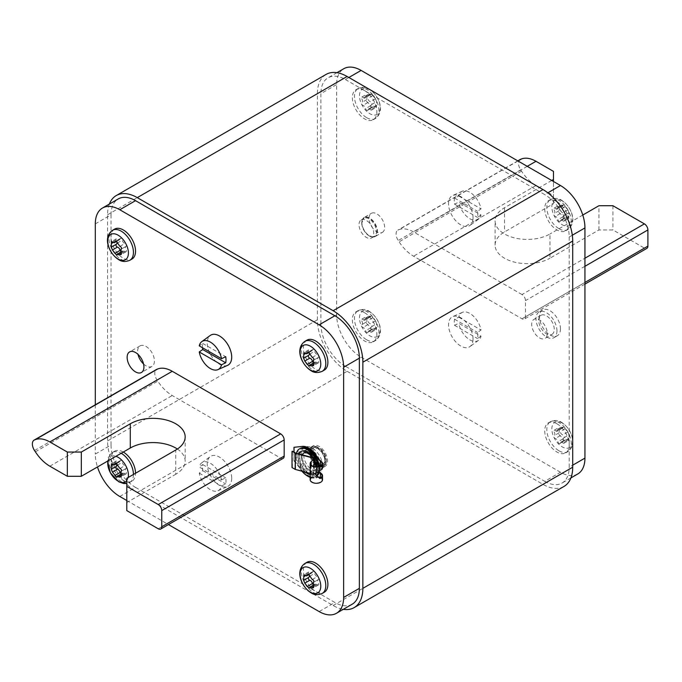 <?xml version="1.0" encoding="UTF-8"?>
<svg xmlns="http://www.w3.org/2000/svg" width="682" height="682" viewBox="0 0 682 682"><rect width="100%" height="100%" fill="white"/><g stroke="black" fill="none" stroke-linecap="round" stroke-linejoin="round"><path stroke-width="0.51" stroke-dasharray="3.41 2.56" d="M109.359 204.063A42.045 24.271 -120 0 0 107.551 214.796L107.551 440.956A42.045 24.271 -120 0 0 137.278 492.438L347.121 371.289A42.045 24.271 60 0 1 317.394 319.798L317.394 93.647A42.045 24.271 60 0 1 326.107 74.398M347.121 371.289L542.974 484.365A42.045 24.271 60 0 0 563.997 486.445M577.773 473.964A34.62 19.991 60 0 1 560.468 472.251L544.73 481.339L345.373 366.243L361.11 357.155A34.62 19.991 60 0 1 336.635 314.752L336.635 84.559A34.62 19.991 60 0 1 343.805 68.712M336.635 314.752L320.89 323.839A34.62 19.991 -120 0 0 345.373 366.243M320.89 323.839L320.89 93.647L336.635 84.559M348.869 77.492L345.373 79.513A34.62 19.991 -120 0 0 328.068 77.799A34.62 19.991 -120 0 0 320.89 93.647M345.373 79.513L544.73 194.609L547.825 192.818M572.309 235.222L569.206 237.012A34.62 19.991 -120 0 0 544.73 194.609M569.206 237.012L569.206 467.204L572.709 465.184M544.73 481.339A34.62 19.991 -120 0 0 562.036 483.052A34.62 19.991 -120 0 0 569.206 467.204M137.278 492.438L333.131 605.514A42.045 24.271 -120 0 0 343.327 609.324M95.309 223.884L111.047 214.796A34.62 19.991 60 0 1 118.225 198.948M111.047 214.796L111.047 444.988L95.309 454.076A34.62 19.991 -120 0 0 97.483 466.957M119.793 496.479L135.53 487.391A34.62 19.991 60 0 1 111.047 444.988M135.53 487.391L334.879 602.487L319.142 611.575M352.193 604.201A34.62 19.991 60 0 1 334.879 602.487M126.792 500.52L168.454 524.577M95.309 404.793L95.309 454.076M283.149 458.355A4.944 2.856 60 0 1 280.677 458.116L172.256 395.517A32.148 18.559 60 0 1 157.781 381.153L156.928 379.848A8.406 4.851 60 0 1 156.51 369.456M306.994 340.139A17.314 9.991 -120 0 0 304.343 354.009A17.314 9.991 -120 0 0 315.647 369.269A17.314 9.991 -120 0 0 324.3 370.121M306.994 562.258A17.314 9.991 -120 0 0 304.343 576.128A17.314 9.991 -120 0 0 315.647 591.379A17.314 9.991 -120 0 0 324.3 592.24M114.636 229.084A17.314 9.991 -120 0 0 111.984 242.954A17.314 9.991 -120 0 0 123.289 258.214A17.314 9.991 -120 0 0 131.95 259.066M123.289 452.055A17.314 9.991 -120 0 0 114.636 451.203A17.314 9.991 -120 0 0 111.984 465.073A17.314 9.991 -120 0 0 123.289 480.324A17.314 9.991 -120 0 0 131.95 481.185A17.314 9.991 -120 0 0 135.53 473.257M227.575 365.356A17.314 9.991 60 0 1 214.438 360.062A17.314 9.991 60 0 1 207.226 343.02A17.314 9.991 60 0 1 210.295 335.433M231.71 478.304A17.314 9.991 60 0 1 227.575 486.513A17.314 9.991 60 0 1 214.438 481.219A17.314 9.991 60 0 1 207.226 464.169A17.314 9.991 60 0 1 210.295 456.582A17.314 9.991 60 0 1 223.798 460.521A17.314 9.991 60 0 1 231.71 478.304M307.855 476.224A17.314 9.991 -120 0 1 302.177 471.057L293.959 460.827L294.317 447.102M294.309 460.623L302.527 470.853A17.314 9.991 -120 0 0 317.053 477.281A9.889 5.712 60 0 1 320.719 477.306L320.719 473.163M319.227 472.302L318.545 471.91A14.842 8.568 60 0 1 316.073 475.004A14.842 8.568 60 0 1 304.641 471.023A14.842 8.568 60 0 1 298.162 456.096A14.842 8.568 60 0 1 301.231 449.302A14.842 8.568 60 0 1 318.545 463.828A14.842 8.568 60 0 1 319.142 468.21A14.842 8.568 60 0 1 318.545 471.91L317.045 471.04A12.856 7.425 60 0 1 315.084 473.291A12.856 7.425 60 0 1 314.462 473.581A12.856 7.425 60 0 1 302.842 466.872A12.856 7.425 60 0 1 302.22 451.015A12.856 7.425 60 0 1 317.045 462.967L320.719 465.09L320.719 460.938M143.552 363.983A11.867 6.854 -120 0 0 146.025 365.833A11.867 6.854 -120 0 0 151.958 366.422A11.867 6.854 -120 0 0 153.782 356.916A11.867 6.854 -120 0 0 146.025 346.447A11.867 6.854 -120 0 0 140.091 345.868A11.867 6.854 -120 0 0 138.003 354.367M177.371 449.029A32.148 18.559 180 0 1 185.172 461.143A32.148 18.559 180 0 1 175.751 474.271L175.751 450.035M126.792 478.304L126.792 502.54L175.751 474.271M126.792 502.54L126.792 510.613M312.544 361.835A1.62 0.938 -120 0 0 314.359 363.191A1.62 0.938 -120 0 0 314.666 362.722A2.916 1.688 60 0 1 315.22 361.886A2.916 1.688 60 0 1 317.292 362.492A1.62 0.938 -120 0 0 318.443 362.824A1.62 0.938 -120 0 0 318.409 360.897A2.916 1.688 60 0 1 318.349 357.428A2.916 1.688 60 0 1 318.409 357.402A1.62 0.938 -120 0 0 318.443 357.385A1.62 0.938 -120 0 0 318.613 355.859A1.62 0.938 -120 0 0 317.292 354.521A2.916 1.688 60 0 1 314.666 351.256A1.62 0.938 -120 0 0 313.865 349.815A1.62 0.938 -120 0 0 312.74 349.499A1.62 0.938 -120 0 0 312.433 349.968A2.916 1.688 60 0 1 311.879 350.804A2.916 1.688 60 0 1 309.807 350.198A1.62 0.938 -120 0 0 308.656 349.866A1.62 0.938 -120 0 0 308.69 351.793A2.916 1.688 60 0 1 309.134 352.722M312.544 583.954A1.62 0.938 -120 0 0 314.359 585.301A1.62 0.938 -120 0 0 314.666 584.841A2.916 1.688 60 0 1 315.22 583.997A2.916 1.688 60 0 1 317.292 584.602A1.62 0.938 -120 0 0 318.443 584.943A1.62 0.938 -120 0 0 318.409 583.016A2.916 1.688 60 0 1 318.349 579.547A2.916 1.688 60 0 1 318.409 579.512A1.62 0.938 -120 0 0 318.443 579.495A1.62 0.938 -120 0 0 318.613 577.978A1.62 0.938 -120 0 0 317.292 576.631A2.916 1.688 60 0 1 314.666 573.374A1.62 0.938 -120 0 0 313.865 571.934A1.62 0.938 -120 0 0 312.74 571.618A1.62 0.938 -120 0 0 312.433 572.079A2.916 1.688 60 0 1 311.879 572.923A2.916 1.688 60 0 1 309.807 572.317A1.62 0.938 -120 0 0 308.656 571.976A1.62 0.938 -120 0 0 308.69 573.903A2.916 1.688 60 0 1 309.134 574.832M120.185 250.78A1.62 0.938 -120 0 0 122.001 252.135A1.62 0.938 -120 0 0 122.308 251.667A2.916 1.688 60 0 1 122.862 250.831A2.916 1.688 60 0 1 124.934 251.436A1.62 0.938 -120 0 0 126.085 251.769A1.62 0.938 -120 0 0 126.051 249.842A2.916 1.688 60 0 1 125.991 246.373A2.916 1.688 60 0 1 126.051 246.347A1.62 0.938 -120 0 0 126.085 246.33A1.62 0.938 -120 0 0 126.255 244.804A1.62 0.938 -120 0 0 124.934 243.465A2.916 1.688 60 0 1 122.308 240.2A1.62 0.938 -120 0 0 121.507 238.76A1.62 0.938 -120 0 0 120.382 238.444A1.62 0.938 -120 0 0 120.075 238.913A2.916 1.688 60 0 1 119.52 239.749A2.916 1.688 60 0 1 117.449 239.143A1.62 0.938 -120 0 0 116.298 238.811A1.62 0.938 -120 0 0 116.332 240.737A2.916 1.688 60 0 1 116.775 241.667M120.185 472.89A1.62 0.938 -120 0 0 122.001 474.246A1.62 0.938 -120 0 0 122.308 473.785A2.916 1.688 60 0 1 122.862 472.941A2.916 1.688 60 0 1 124.934 473.547A1.62 0.938 -120 0 0 126.085 473.888A1.62 0.938 -120 0 0 126.051 471.961A2.916 1.688 60 0 1 125.991 468.491A2.916 1.688 60 0 1 126.051 468.457A1.62 0.938 -120 0 0 126.085 468.44A1.62 0.938 -120 0 0 126.255 466.923A1.62 0.938 -120 0 0 124.934 465.576A2.916 1.688 60 0 1 122.308 462.319A1.62 0.938 -120 0 0 121.507 460.879A1.62 0.938 -120 0 0 120.382 460.563A1.62 0.938 -120 0 0 120.075 461.023A2.916 1.688 60 0 1 119.52 461.867A2.916 1.688 60 0 1 117.449 461.262A1.62 0.938 -120 0 0 116.298 460.921A1.62 0.938 -120 0 0 116.332 462.848A2.916 1.688 60 0 1 116.775 463.777M202.503 347.743A16.666 9.616 60 0 1 202.443 346.311A16.666 9.616 60 0 1 202.742 343.438L199.238 345.859M202.742 343.438L225.708 356.695M221.514 479.872L225.708 477.852A16.666 9.616 60 0 1 226.006 481.074A16.666 9.616 60 0 1 225.708 483.947L221.514 485.968A16.189 9.343 60 0 1 217.95 490.767A16.189 9.343 60 0 1 199.238 473.112L202.742 470.691A16.666 9.616 60 0 1 202.443 467.468A16.666 9.616 60 0 1 202.742 464.587L199.238 467.008L221.514 479.872A16.189 9.343 -120 0 0 213.159 465.277A16.189 9.343 -120 0 0 201.795 462.788A16.189 9.343 -120 0 0 199.238 467.008M202.742 470.691L225.708 483.947M202.742 464.587L225.708 477.852M199.238 473.112L221.514 485.968M320.719 465.09A6.181 3.572 180 0 1 322.535 467.613M310.165 474.663A13.103 7.57 -120 0 0 313.652 474.382L314.027 474.749L311.171 478.355A5.686 3.282 180 0 0 310.66 479.719A5.686 3.282 180 0 0 316.346 483.009A5.686 3.282 180 0 0 322.032 479.727A5.686 3.282 180 0 0 321.341 478.15L320.719 477.306L321.776 478.014A6.181 3.572 180 0 1 322.526 479.727M310.165 479.719A6.181 3.572 180 0 1 310.719 478.235L313.66 474.536M310.165 477.4A17.314 9.991 -120 0 0 316.329 477.656M293.959 460.827L293.968 452.132M316.337 476.275A16.078 9.284 60 0 1 303.95 471.97A16.078 9.284 60 0 1 296.934 455.789A16.078 9.284 60 0 1 300.268 448.432M301.981 471.236A16.078 9.284 -120 0 1 296.065 456.301A16.078 9.284 60 0 1 296.414 453.266M318.554 466.599A16.078 9.284 60 0 1 318.792 469.421A16.078 9.284 -120 0 1 318.699 471.066M319.466 466.326A16.078 9.284 60 0 1 319.67 468.918A16.078 9.284 -120 0 1 319.56 470.682M319.116 472.643L316.712 471.236A12.856 7.425 60 0 1 314.752 473.478A12.856 7.425 60 0 1 314.129 473.777A12.856 7.425 60 0 1 302.501 467.059A12.856 7.425 60 0 1 299.228 457.093A12.856 7.425 60 0 1 301.887 451.211A12.856 7.425 60 0 1 316.712 463.155L319.116 464.57M322.646 466.19A14.842 8.568 60 0 1 319.568 472.984A14.842 8.568 60 0 1 308.136 469.011A14.842 8.568 60 0 1 301.657 454.076A14.842 8.568 -120 0 1 304.735 447.281A14.842 8.568 -120 0 1 316.167 451.254A14.842 8.568 -120 0 1 322.646 466.19M318.085 470.409A11.867 6.854 60 0 0 320.54 464.979A11.867 6.854 -120 0 0 315.365 453.036A11.867 6.854 -120 0 0 306.218 449.856A11.867 6.854 -120 0 0 303.754 455.286A11.867 6.854 60 0 0 308.937 467.23A11.867 6.854 60 0 0 318.085 470.409L325.084 466.377A11.867 6.854 60 0 1 315.937 463.197A11.867 6.854 60 0 1 310.753 451.245A11.867 6.854 60 0 1 313.209 445.815A11.867 6.854 60 0 1 322.356 448.995A11.867 6.854 60 0 1 327.539 460.938A11.867 6.854 60 0 1 325.084 466.377M311.964 451.944A10.162 5.865 60 0 1 318.068 447.273A10.162 5.865 60 0 1 326.328 460.239A10.162 5.865 60 0 1 326.252 461.433A10.162 5.865 60 0 1 318.605 464.058A10.162 5.865 60 0 1 311.964 451.944M315.203 473.964L319.952 470.512M320.838 465.593A5.686 3.282 180 0 1 322.04 467.613A5.686 3.282 180 0 1 319.662 470.282M310.165 477.178A16.078 9.284 -120 0 0 315.468 476.778A16.078 9.284 -120 0 0 315.578 476.709L315.468 476.778M314.027 474.749L314.027 474.186A13.103 7.57 -120 0 0 316.695 468.21A13.103 7.57 60 0 0 316.627 466.855M313.652 474.536L313.66 458.534A13.103 7.57 60 0 0 313.609 458.449M313.2 458.108L313.652 474.382L313.532 473.47L313.2 474.254L312.569 473.768L313.737 472.362L314.027 474.186M314.104 460.145L314.104 466.59M312.569 457.622L313.746 459.659L312.416 457.579M313.106 452.609A8.542 4.936 60 0 1 318.238 448.671A8.542 4.936 60 0 1 325.186 459.583A8.542 4.936 60 0 1 325.118 460.589A8.542 4.936 60 0 1 318.69 462.788A8.542 4.936 60 0 1 313.106 452.609M313.2 474.254L310.165 473.436M312.569 473.768L295.536 469.182L292.015 467.562M292.365 467.358L292.365 451.203M560.468 472.251L361.11 357.155M382.355 232.409A11.006 6.351 60 0 0 384.631 227.37A11.006 6.351 -120 0 0 379.831 216.296A11.006 6.351 -120 0 0 371.349 213.347A11.006 6.351 -120 0 0 369.073 218.385A11.006 6.351 60 0 0 373.872 229.459A11.006 6.351 60 0 0 382.355 232.409L375.185 236.552A11.006 6.351 60 0 1 366.703 233.602A11.006 6.351 60 0 1 361.895 222.528A11.006 6.351 -120 0 1 364.179 217.49L361.75 223.116A10.383 5.993 -120 0 1 363.907 218.359L361.17 219.936A10.383 5.993 -120 0 0 359.013 224.693A10.383 5.993 -120 0 0 363.549 235.145A10.383 5.993 -120 0 0 371.554 237.933A10.383 5.993 -120 0 0 373.702 233.176A10.383 5.993 -120 0 0 369.167 222.724A10.383 5.993 -120 0 0 361.17 219.936M560.468 328.886A14.842 8.568 -120 0 0 553.989 313.95A14.842 8.568 -120 0 0 542.557 309.978A14.842 8.568 -120 0 0 539.479 316.772A14.842 8.568 -120 0 0 545.958 331.699A14.842 8.568 -120 0 0 557.39 335.68A14.842 8.568 -120 0 0 560.468 328.886M521.994 294.556L413.573 231.965A32.148 18.559 -120 0 0 399.098 229.612L398.245 229.936A8.406 4.851 -120 0 0 397.828 230.132A8.406 4.851 -120 0 0 398.245 240.524L399.098 241.829A32.148 18.559 -120 0 0 413.573 256.193L521.994 318.792A4.944 2.856 -120 0 0 524.467 319.031A4.944 2.856 -120 0 0 525.49 316.772L525.49 300.617A4.944 2.856 -120 0 0 521.994 294.556L584.943 258.214M556.964 201.676A17.314 9.991 60 0 1 568.277 216.927A17.314 9.991 60 0 1 565.625 230.797A17.314 9.991 60 0 1 556.964 229.945A17.314 9.991 60 0 1 545.66 214.685A17.314 9.991 60 0 1 548.311 200.815A17.314 9.991 60 0 1 556.964 201.676M556.964 423.786A17.314 9.991 60 0 1 568.277 439.046A17.314 9.991 60 0 1 565.625 452.916A17.314 9.991 60 0 1 556.964 452.055A17.314 9.991 60 0 1 545.66 436.804A17.314 9.991 60 0 1 548.311 422.934A17.314 9.991 60 0 1 556.964 423.786M364.614 90.621A17.314 9.991 60 0 1 375.918 105.872A17.314 9.991 60 0 1 373.267 119.742A17.314 9.991 60 0 1 364.614 118.89A17.314 9.991 60 0 1 353.302 103.63A17.314 9.991 60 0 1 355.953 89.76A17.314 9.991 60 0 1 364.614 90.621M364.614 312.731A17.314 9.991 60 0 1 375.918 327.991A17.314 9.991 60 0 1 373.267 341.861A17.314 9.991 60 0 1 364.614 341A17.314 9.991 60 0 1 353.302 325.749A17.314 9.991 60 0 1 355.953 311.879A17.314 9.991 60 0 1 364.614 312.731M473.027 217.831A17.314 9.991 -120 0 0 465.823 200.781A17.314 9.991 -120 0 0 452.686 195.487A17.314 9.991 -120 0 0 448.551 203.696A17.314 9.991 -120 0 0 456.454 221.48A17.314 9.991 -120 0 0 469.966 225.418A17.314 9.991 -120 0 0 473.027 217.831M473.027 338.98A17.314 9.991 -120 0 0 465.823 321.938A17.314 9.991 -120 0 0 452.686 316.644A17.314 9.991 -120 0 0 448.551 324.845A17.314 9.991 -120 0 0 456.454 342.637A17.314 9.991 -120 0 0 469.966 346.567A17.314 9.991 -120 0 0 473.027 338.98M361.75 223.116A10.383 5.993 60 0 0 369.098 235.836A10.383 5.993 60 0 0 374.29 236.347A10.383 5.993 60 0 0 376.438 231.59A10.383 5.993 -120 0 0 371.912 221.138A10.383 5.993 -120 0 0 363.907 218.359M556.964 330.906A14.842 8.568 -120 0 0 550.493 315.971A14.842 8.568 -120 0 0 539.053 311.998A14.842 8.568 -120 0 0 535.984 318.792A14.842 8.568 60 0 0 542.463 333.72A14.842 8.568 60 0 0 553.895 337.701A14.842 8.568 60 0 0 556.964 330.906M551.977 334.376A11.006 6.351 60 0 0 554.261 329.321A11.006 6.351 -120 0 0 549.445 318.255A11.006 6.351 -120 0 0 540.971 315.314A11.006 6.351 -120 0 0 538.695 320.378A11.006 6.351 60 0 0 543.503 331.435A11.006 6.351 60 0 0 551.977 334.376L544.986 338.417A11.006 6.351 -120 0 0 547.262 333.353A11.006 6.351 -120 0 0 542.446 322.296A11.006 6.351 -120 0 0 533.98 319.355A11.006 6.351 -120 0 0 531.696 324.41A11.006 6.351 -120 0 0 536.512 335.476A11.006 6.351 -120 0 0 544.986 338.417M551.721 180.474L504.51 207.729A32.148 18.559 0 0 0 495.089 220.857A32.148 18.559 0 0 0 514.936 238.009A32.148 18.559 0 0 0 549.973 233.986L549.973 258.214L598.932 229.945L612.922 229.945L644.405 248.12A4.944 2.856 -120 0 0 646.877 248.359M582.778 215.043L549.973 233.986M520.238 159.46A8.406 4.851 -120 0 0 520.656 169.852L521.508 171.156A32.148 18.559 -120 0 0 535.984 185.521L553.469 195.615L553.469 203.696L504.51 231.965A32.148 18.559 0 0 0 495.089 245.085A32.148 18.559 0 0 0 514.936 262.238A32.148 18.559 0 0 0 549.973 258.214M612.922 205.717L612.922 229.945M598.932 229.945L598.932 205.717M553.469 203.696L553.469 181.48M553.469 171.387L553.469 195.615M563.895 205.043L559.01 205.325L559.223 210.644C558.336 211.838 558.711 212.801 560.34 213.526L563.895 218.572L565.924 217.14L568.797 218.283L568.967 212.741L567.825 209.877L563.895 205.043L557.399 209.059A2.916 1.688 -120 0 0 557.944 208.215A1.62 0.938 60 0 1 558.26 207.754A1.62 0.938 60 0 1 559.385 208.07A1.62 0.938 60 0 1 560.186 209.51A2.916 1.688 -120 0 0 562.803 212.775A1.62 0.938 60 0 1 564.125 214.114A1.62 0.938 60 0 1 563.954 215.631A1.62 0.938 60 0 1 563.929 215.657A2.916 1.688 -120 0 0 563.869 215.683A2.916 1.688 -120 0 0 563.929 219.152A1.62 0.938 60 0 1 563.954 221.079A1.62 0.938 60 0 1 562.803 220.738A2.916 1.688 -120 0 0 560.74 220.133A2.916 1.688 -120 0 0 560.186 220.977A1.62 0.938 60 0 1 559.879 221.437A1.62 0.938 60 0 1 558.746 221.121A1.62 0.938 60 0 1 557.944 219.681A2.916 1.688 -120 0 0 555.327 216.424A1.62 0.938 60 0 1 554.006 215.077A1.62 0.938 60 0 1 554.176 213.56A1.62 0.938 60 0 1 554.21 213.543A2.916 1.688 -120 0 0 554.261 213.509A2.916 1.688 -120 0 0 554.21 210.039A1.62 0.938 60 0 1 554.176 208.112A1.62 0.938 60 0 1 555.327 208.453A2.916 1.688 -120 0 0 557.399 209.059M559.879 221.437L565.199 218.078L560.186 220.977M563.869 215.683L568.899 212.775L563.929 215.657M563.895 427.162L559.01 427.443L559.223 432.755C558.336 433.948 558.711 434.911 560.34 435.636L563.895 440.691L565.924 439.259L568.797 440.402L568.967 434.86L567.825 431.987L563.895 427.162L557.399 431.169A2.916 1.688 -120 0 0 557.944 430.333A1.62 0.938 60 0 1 558.26 429.865A1.62 0.938 60 0 1 559.385 430.18A1.62 0.938 60 0 1 560.186 431.621A2.916 1.688 -120 0 0 562.803 434.886A1.62 0.938 60 0 1 564.125 436.233A1.62 0.938 60 0 1 563.954 437.75A1.62 0.938 60 0 1 563.929 437.767A2.916 1.688 -120 0 0 563.869 437.801A2.916 1.688 -120 0 0 563.929 441.263A1.62 0.938 60 0 1 563.954 443.189A1.62 0.938 60 0 1 562.803 442.857A2.916 1.688 -120 0 0 560.74 442.251A2.916 1.688 -120 0 0 560.186 443.087A1.62 0.938 60 0 1 559.879 443.556A1.62 0.938 60 0 1 558.746 443.24A1.62 0.938 60 0 1 557.944 441.8A2.916 1.688 -120 0 0 555.327 438.535A1.62 0.938 60 0 1 554.006 437.196A1.62 0.938 60 0 1 554.176 435.67A1.62 0.938 60 0 1 554.21 435.653A2.916 1.688 -120 0 0 554.261 435.627A2.916 1.688 -120 0 0 554.21 432.158A1.62 0.938 60 0 1 554.176 430.231A1.62 0.938 60 0 1 555.327 430.564A2.916 1.688 -120 0 0 557.399 431.169M559.879 443.556L565.199 440.197L560.186 443.087M371.537 93.988L366.652 94.269L366.873 99.589C365.987 100.783 366.353 101.737 367.99 102.471L371.537 107.517L373.565 106.085L376.438 107.227L376.609 101.686L375.467 98.822L371.537 93.988L365.041 98.003A2.916 1.688 -120 0 0 365.595 97.159A1.62 0.938 60 0 1 365.902 96.699A1.62 0.938 60 0 1 367.027 97.014A1.62 0.938 60 0 1 367.828 98.455A2.916 1.688 -120 0 0 370.454 101.712A1.62 0.938 60 0 1 371.775 103.059A1.62 0.938 60 0 1 371.605 104.576A1.62 0.938 60 0 1 371.571 104.593A2.916 1.688 -120 0 0 371.511 104.627A2.916 1.688 -120 0 0 371.571 108.097A1.62 0.938 60 0 1 371.605 110.024A1.62 0.938 60 0 1 370.454 109.683A2.916 1.688 -120 0 0 368.382 109.077A2.916 1.688 -120 0 0 367.828 109.921A1.62 0.938 60 0 1 367.521 110.382A1.62 0.938 60 0 1 366.387 110.066A1.62 0.938 60 0 1 365.595 108.626A2.916 1.688 -120 0 0 362.969 105.369A1.62 0.938 60 0 1 361.648 104.022A1.62 0.938 60 0 1 361.818 102.505A1.62 0.938 60 0 1 361.852 102.488A2.916 1.688 -120 0 0 361.912 102.453A2.916 1.688 -120 0 0 361.852 98.984A1.62 0.938 60 0 1 361.818 97.057A1.62 0.938 60 0 1 362.969 97.398A2.916 1.688 -120 0 0 365.041 98.003M367.521 110.382L372.849 107.023L367.828 109.921M371.537 316.107L366.652 316.38L366.873 321.699C365.987 322.893 366.353 323.856 367.99 324.581L371.537 329.636L373.565 328.204L376.438 329.346L376.609 323.805L375.467 320.932L371.537 316.107L365.041 320.114A2.916 1.688 -120 0 0 365.595 319.278A1.62 0.938 60 0 1 365.902 318.809A1.62 0.938 60 0 1 367.027 319.125A1.62 0.938 60 0 1 367.828 320.566A2.916 1.688 -120 0 0 370.454 323.831A1.62 0.938 60 0 1 371.775 325.178A1.62 0.938 60 0 1 371.605 326.695A1.62 0.938 60 0 1 371.571 326.712A2.916 1.688 -120 0 0 371.511 326.746A2.916 1.688 -120 0 0 371.571 330.207A1.62 0.938 60 0 1 371.605 332.134A1.62 0.938 60 0 1 370.454 331.802A2.916 1.688 -120 0 0 368.382 331.196A2.916 1.688 -120 0 0 367.828 332.032A1.62 0.938 60 0 1 367.521 332.501A1.62 0.938 60 0 1 366.387 332.185A1.62 0.938 60 0 1 365.595 330.744A2.916 1.688 -120 0 0 362.969 327.479A1.62 0.938 60 0 1 361.648 326.141A1.62 0.938 60 0 1 361.818 324.615A1.62 0.938 60 0 1 361.852 324.598A2.916 1.688 -120 0 0 361.912 324.572A2.916 1.688 -120 0 0 361.852 321.103A1.62 0.938 60 0 1 361.818 319.176A1.62 0.938 60 0 1 362.969 319.508A2.916 1.688 -120 0 0 365.041 320.114M367.521 332.501L372.849 329.133L367.828 332.032M361.912 324.572L366.942 321.665L361.818 324.615M481.023 214.992L477.519 217.413A16.666 9.616 -120 0 0 477.818 214.532A16.666 9.616 -120 0 0 477.519 211.309L481.023 208.888A16.189 9.343 -120 0 0 462.302 191.233A16.189 9.343 -120 0 0 458.747 196.032L454.553 198.053A16.666 9.616 -120 0 0 454.255 200.926A16.666 9.616 -120 0 0 454.553 204.148L458.747 202.128L481.023 214.992A16.189 9.343 60 0 1 478.457 219.212A16.189 9.343 60 0 1 467.102 216.723A16.189 9.343 60 0 1 458.747 202.128M454.553 198.053L477.519 211.309M454.553 204.148L477.519 217.413M458.747 196.032L481.023 208.888M481.023 336.141L477.519 338.562A16.666 9.616 -120 0 0 477.818 335.689A16.666 9.616 -120 0 0 477.519 332.466L481.023 330.045A16.189 9.343 -120 0 0 462.302 312.382A16.189 9.343 -120 0 0 458.747 317.19L454.553 319.21A16.666 9.616 -120 0 0 454.255 322.083A16.666 9.616 -120 0 0 454.553 325.305L458.747 323.285L481.023 336.141A16.189 9.343 60 0 1 478.457 340.369A16.189 9.343 60 0 1 467.102 337.88A16.189 9.343 60 0 1 458.747 323.285M454.553 319.21L477.519 332.466M454.553 325.305L477.519 338.562M458.747 317.19L481.023 330.045M107.551 440.956L317.394 319.798M107.551 214.796L317.394 93.647M333.131 605.514L542.974 484.365M49.846 466.19L172.256 395.517M158.267 528.789L280.677 458.116M35.37 451.825L157.781 381.153M34.518 450.521L156.928 379.848M322.211 371.332A17.314 9.991 60 0 1 313.55 370.479A17.314 9.991 60 0 1 302.245 355.22A17.314 9.991 60 0 1 304.897 341.35M309.645 354.154L314.666 351.256M308.46 352.262L312.433 349.968M312.271 357.419L317.292 354.521M313.473 360.249L318.409 357.402M313.388 363.796L318.409 360.897M313.814 364.495L317.292 362.492M309.645 365.62L314.666 362.722M308.656 355.305L303.754 358.135M305.391 353.694L308.69 351.793M304.786 353.097L309.807 350.198M322.211 593.451A17.314 9.991 60 0 1 313.55 592.59A17.314 9.991 60 0 1 302.245 577.339A17.314 9.991 60 0 1 304.897 563.468M309.645 576.273L314.666 573.374M308.46 574.372L312.433 572.079M312.271 579.529L317.292 576.631M313.473 582.368L318.409 579.512M313.388 585.915L318.409 583.016M313.814 586.605L317.292 584.602M309.645 587.739L314.666 584.841M308.656 577.424L303.754 580.254M305.391 575.813L308.69 573.903M304.786 575.216L309.807 572.317M129.853 260.277A17.314 9.991 60 0 1 121.2 259.424A17.314 9.991 60 0 1 109.887 244.165A17.314 9.991 60 0 1 112.539 230.294M117.295 243.099L122.308 240.2M116.102 241.198L120.075 238.913M119.913 246.364L124.934 243.465M121.115 249.194L126.051 246.347M121.029 252.741L126.051 249.842M121.464 253.44L124.934 251.436M117.295 254.565L122.308 251.667M116.298 244.25L111.396 247.08M113.033 242.639L116.332 240.737M112.436 242.042L117.449 239.143M133.433 474.467A17.314 9.991 60 0 1 129.853 482.396A17.314 9.991 60 0 1 121.2 481.535A17.314 9.991 60 0 1 109.887 466.283A17.314 9.991 60 0 1 112.539 452.413A17.314 9.991 60 0 1 121.191 453.266M107.969 460.904A14.612 8.44 60 0 1 115.949 456.292M128.19 477.494A14.612 8.44 60 0 1 126.792 480.648M117.295 465.209L122.308 462.319M116.102 463.317L120.075 461.023M119.913 468.474L124.934 465.576M121.115 471.313L126.051 468.457M121.029 474.86L126.051 471.961M121.464 475.55L124.934 473.547M117.295 476.684L122.308 473.785M116.298 466.369L111.396 469.199M113.033 464.749L116.332 462.848M112.436 464.161L117.449 461.262M311.18 464.936L311.171 478.355L310.719 478.235L310.728 462.089M321.341 478.15L321.776 478.014M316.891 463.274A13.103 7.57 60 0 1 317.573 467.707A13.103 7.57 -120 0 1 316.883 471.347M301.137 457A11.62 6.709 60 0 1 303.541 451.68A11.62 6.709 60 0 1 312.501 454.8A11.62 6.709 60 0 1 317.573 466.497A11.62 6.709 -120 0 1 315.161 471.816L323.345 467.093A11.62 6.709 -120 0 0 325.749 461.774A11.62 6.709 60 0 0 320.676 450.077A11.62 6.709 60 0 0 311.717 446.957L317.011 446.846A11.279 6.513 60 0 1 326.175 461.245A11.279 6.513 -120 0 1 326.09 462.567L323.345 467.093A11.62 6.709 -120 0 1 314.385 463.982A11.62 6.709 -120 0 1 309.313 452.285A11.62 6.709 60 0 1 311.717 446.957L303.541 451.68C306.278 448.279 317.786 458.602 317.139 467.102C316.55 470.537 315.894 472.106 315.161 471.816A11.62 6.709 -120 0 1 306.209 468.704A11.62 6.709 -120 0 1 301.137 457M326.252 461.433L326.09 462.567A11.279 6.513 -120 0 1 317.607 465.474A11.279 6.513 -120 0 1 310.233 452.038A11.279 6.513 60 0 1 317.011 446.846L318.068 447.273M305.442 472.166A13.103 7.57 -120 0 1 298.162 457.511A13.103 7.57 60 0 1 298.827 453.914M302.441 454.885A10.383 5.993 60 0 0 302.007 457.511A10.383 5.993 -120 0 0 306.542 467.963A10.383 5.993 -120 0 0 314.547 470.742A10.383 5.993 -120 0 0 316.695 465.985A10.383 5.993 60 0 0 312.16 455.533A10.383 5.993 60 0 0 304.155 452.754L312.339 448.031A10.383 5.993 60 0 1 320.344 450.811A10.383 5.993 60 0 1 324.871 461.271A10.383 5.993 -120 0 1 322.722 466.019A10.383 5.993 -120 0 1 315.476 463.982M310.481 455.329A10.383 5.993 -120 0 1 310.182 452.788A10.383 5.993 60 0 1 312.339 448.031L316.55 447.989A10.332 5.968 60 0 1 324.947 461.177A10.332 5.968 -120 0 1 324.862 462.396L322.722 466.019L314.547 470.742C314.948 471.177 315.399 469.966 315.902 467.102L315.894 466.846M311.026 457.204A10.383 5.993 -120 0 0 314.172 462.635M318.238 448.671L316.55 447.989A10.332 5.968 60 0 0 310.336 452.746A10.332 5.968 -120 0 0 310.694 455.542M311.214 457.255A10.332 5.968 -120 0 0 314.172 462.379M315.399 463.692A10.332 5.968 -120 0 0 324.862 462.396L325.118 460.589M295.536 469.182L295.545 453.027M295.118 469.352L295.477 453.001M369.098 235.836L369.431 236.032A10.861 6.266 60 0 1 361.75 222.724A10.861 6.266 -120 0 1 369.431 218.291A10.861 6.266 -120 0 1 377.112 231.59A10.861 6.266 60 0 1 369.431 236.032L375.185 236.552A11.006 6.351 60 0 0 377.461 231.513A11.006 6.351 -120 0 0 372.662 220.439A11.006 6.351 -120 0 0 364.179 217.49L371.349 213.347M527.246 166.34L413.573 231.965M517.97 160.986L399.098 229.612M517.826 160.901L398.245 229.936M520.656 169.852L398.245 240.524M521.508 171.156L399.098 241.829M535.984 185.521L413.573 256.193M644.405 248.12L521.994 318.792M584.943 282.442L525.49 316.772M584.943 266.287L525.49 300.617M504.51 207.729L504.51 231.965M559.061 228.734A17.314 9.991 -120 0 0 567.722 229.587A17.314 9.991 -120 0 0 570.374 215.717A17.314 9.991 -120 0 0 559.061 200.465A17.314 9.991 -120 0 0 550.408 199.604A17.314 9.991 -120 0 0 547.757 213.475A17.314 9.991 -120 0 0 559.061 228.734M562.181 200.866A14.612 8.44 -120 0 0 551.849 206.834A14.612 8.44 -120 0 0 562.181 224.728A14.612 8.44 -120 0 0 572.513 218.769A14.612 8.44 -120 0 0 562.181 200.866M562.965 216.791L557.944 219.681M567.825 217.839L562.803 220.738M568.941 216.254L563.929 219.152M567.825 209.877L562.803 212.775M565.199 206.612L560.186 209.51M562.965 205.316L557.944 208.215M560.34 205.555L555.327 208.453M559.223 207.14L554.21 210.039M559.223 210.644L554.21 213.543M560.34 213.526L555.327 216.424M559.061 450.845A17.314 9.991 -120 0 0 567.722 451.706A17.314 9.991 -120 0 0 570.374 437.835A17.314 9.991 -120 0 0 559.061 422.576A17.314 9.991 -120 0 0 550.408 421.723A17.314 9.991 -120 0 0 547.757 435.593A17.314 9.991 -120 0 0 559.061 450.845M562.181 422.985A14.612 8.44 -120 0 0 551.849 428.952A14.612 8.44 -120 0 0 562.181 446.846A14.612 8.44 -120 0 0 572.513 440.879A14.612 8.44 -120 0 0 562.181 422.985M562.965 438.901L557.944 441.8M567.825 439.958L562.803 442.857M568.941 438.373L563.929 441.263M567.825 431.987L562.803 434.886M565.199 428.722L560.186 431.621M562.965 427.435L557.944 430.333M560.34 427.674L555.327 430.564M559.223 429.259L554.21 432.158M559.223 432.755L554.21 435.653M560.34 435.636L555.327 438.535M366.703 117.679A17.314 9.991 -120 0 0 375.364 118.532A17.314 9.991 -120 0 0 378.016 104.661A17.314 9.991 -120 0 0 366.703 89.41A17.314 9.991 -120 0 0 358.05 88.549A17.314 9.991 -120 0 0 355.399 102.419A17.314 9.991 -120 0 0 366.703 117.679M369.823 89.811A14.612 8.44 -120 0 0 359.491 95.778A14.612 8.44 -120 0 0 369.823 113.672A14.612 8.44 -120 0 0 380.155 107.713A14.612 8.44 -120 0 0 369.823 89.811M370.607 105.727L365.595 108.626M375.467 106.784L370.454 109.683M376.583 105.199L371.571 108.097M375.467 98.822L370.454 101.712M372.849 95.557L367.828 98.455M370.607 94.261L365.595 97.159M367.99 94.5L362.969 97.398M366.873 96.085L361.852 98.984M366.873 99.589L361.852 102.488M367.99 102.471L362.969 105.369M366.703 339.789A17.314 9.991 -120 0 0 375.364 340.65A17.314 9.991 -120 0 0 378.016 326.78A17.314 9.991 -120 0 0 366.703 311.521A17.314 9.991 -120 0 0 358.05 310.668A17.314 9.991 -120 0 0 355.399 324.538A17.314 9.991 -120 0 0 366.703 339.789M369.823 311.93A14.612 8.44 -120 0 0 359.491 317.897A14.612 8.44 -120 0 0 369.823 335.791A14.612 8.44 -120 0 0 380.155 329.824A14.612 8.44 -120 0 0 369.823 311.93M370.607 327.846L365.595 330.744M375.467 328.903L370.454 331.802M376.583 327.309L371.571 330.207M375.467 320.932L370.454 323.831M372.849 317.667L367.828 320.566M370.607 316.38L365.595 319.278M367.99 316.61L362.969 319.508M366.873 318.204L361.852 321.103M366.873 321.699L361.852 324.598M367.99 324.581L362.969 327.479M151.958 366.422L141.464 372.483M140.091 345.868L129.597 351.921M185.172 436.915L185.172 461.143M312.74 349.499L307.838 352.33M318.443 357.385L313.43 360.275M318.349 357.428L313.498 360.232M318.443 362.824L313.601 365.62M315.22 361.886L312.961 363.191M314.359 363.191L309.458 366.021M308.656 349.866L303.822 352.654M311.879 350.804L308.92 352.509M312.74 571.618L307.838 574.44M318.443 579.495L313.43 582.394M318.349 579.547L313.498 582.351M318.443 584.943L313.601 587.731M315.22 583.997L312.961 585.309M314.359 585.301L309.458 588.131M308.656 571.976L303.822 574.773M311.879 572.923L308.92 574.628M120.382 238.444L115.48 241.275M126.085 246.33L121.072 249.22M125.991 246.373L121.14 249.177M126.085 251.769L121.251 254.557M122.862 250.831L120.603 252.135M122.001 252.135L117.099 254.966M116.298 238.811L111.464 241.599M119.52 239.749L116.562 241.454M131.95 481.185L126.792 483.495M114.636 451.203L112.539 452.413L108.421 457.29L107.551 461.143M120.382 460.563L115.48 463.385M126.085 468.44L121.072 471.339M125.991 468.491L121.14 471.296M126.085 473.888L121.251 476.675M122.862 472.941L120.603 474.254M122.001 474.246L117.099 477.076M116.298 460.921L111.464 463.717M119.52 461.867L116.562 463.572M217.95 490.767L227.575 486.513M201.795 462.788L210.295 456.582M316.073 475.004L319.568 472.984M301.231 449.302L304.735 447.281M306.218 449.856L313.209 445.815M322.032 479.727L322.032 475.686M322.04 467.613L322.04 463.572M310.66 479.719L310.66 463.572M313.677 459.191L313.677 473.615M314.172 466.607L314.172 472.319M570.902 477.937L562.036 483.052M336.934 72.676L328.068 77.799M374.29 236.347L371.554 237.933M542.557 309.978L539.053 311.998M557.39 335.68L553.895 337.701M540.971 315.314L533.98 319.355M517.783 160.875L397.828 230.132M584.943 284.113L524.467 319.031M495.089 245.085L495.089 220.857M565.625 230.797L567.722 229.587C578.148 222.119 570.817 205.862 561.533 200.218C558.396 198.053 554.688 197.848 550.408 199.604L548.311 200.815M560.74 220.133L565.924 217.14M563.954 221.079L568.797 218.283M563.954 215.631L568.967 212.741M558.26 207.754L563.153 204.924M554.176 208.112L559.01 205.325M565.625 452.916L567.722 451.706C578.148 444.238 570.817 427.981 561.533 422.337C558.396 420.163 554.688 419.959 550.408 421.723L548.311 422.934M560.74 442.251L565.924 439.259M563.954 443.189L568.797 440.402M563.954 437.75L568.967 434.86M558.26 429.865L563.153 427.034M554.176 430.231L559.01 427.443M373.267 119.742L375.364 118.532C385.79 111.064 378.467 94.807 369.175 89.163C366.038 86.998 362.33 86.793 358.05 88.549L355.953 89.76M368.382 109.077L373.565 106.085M371.605 110.024L376.438 107.227M371.605 104.576L376.609 101.686M365.902 96.699L370.795 93.869M361.818 97.057L366.652 94.269M373.267 341.861L375.364 340.65C385.79 333.183 378.467 316.925 369.175 311.282C366.038 309.108 362.33 308.903 358.05 310.668L355.953 311.879M368.382 331.196L373.565 328.204M371.605 332.134L376.438 329.346M371.605 326.695L376.609 323.805M365.902 318.809L370.795 315.979M361.818 319.176L366.652 316.38M462.302 191.233L452.686 195.487M478.457 219.212L469.966 225.418M462.302 312.382L452.686 316.644M478.457 340.369L469.966 346.567"/><path stroke-width="1.02" d="M362.858 588.353L572.709 467.204A42.045 24.271 60 0 1 563.997 486.445L354.154 607.602A42.045 24.271 -120 0 0 362.858 588.353L362.858 362.202A42.045 24.271 -120 0 0 333.131 310.711L137.278 197.635A42.045 24.271 -120 0 0 116.264 195.555A42.045 24.271 -120 0 0 109.359 204.063M572.709 467.204L572.709 241.044A42.045 24.271 60 0 0 542.974 189.562L347.121 76.486A42.045 24.271 60 0 0 326.107 74.398L116.264 195.555M343.327 609.324A42.045 24.271 -120 0 0 354.154 607.602M168.454 524.577L319.142 611.575A34.62 19.991 -120 0 0 336.456 613.288A34.62 19.991 -120 0 0 343.626 597.441L343.626 367.248A34.62 19.991 -120 0 0 319.142 324.845L334.879 315.757L135.53 200.661L119.793 209.749A34.62 19.991 -120 0 0 102.479 208.036A34.62 19.991 -120 0 0 95.309 223.884L95.309 404.793M102.479 208.036L118.225 198.948A34.62 19.991 60 0 1 135.53 200.661M343.626 597.441L359.363 588.353A34.62 19.991 60 0 1 352.193 604.201L336.456 613.288M359.363 588.353L359.363 358.161L343.626 367.248M334.879 315.757A34.62 19.991 60 0 1 359.363 358.161M319.142 324.845L119.793 209.749M97.483 466.957A34.62 19.991 -120 0 0 119.793 496.479L126.792 500.52M135.53 371.895A11.867 6.854 -120 0 0 141.464 372.483A11.867 6.854 -120 0 0 143.288 362.969A11.867 6.854 -120 0 0 135.53 352.509A11.867 6.854 -120 0 0 129.597 351.921A11.867 6.854 -120 0 0 127.773 361.434A11.867 6.854 -120 0 0 135.53 371.895M34.1 440.129A8.406 4.851 60 0 1 34.518 439.933L35.37 439.609A32.148 18.559 60 0 1 49.846 441.962L67.33 452.055L81.32 452.055L81.32 476.283L67.33 476.283L49.846 466.19A32.148 18.559 60 0 1 35.37 451.825L34.518 450.521A8.406 4.851 60 0 1 34.1 440.129L156.51 369.456A8.406 4.851 60 0 1 156.928 369.26L157.781 368.936A32.148 18.559 60 0 1 172.256 371.289L280.677 433.88A4.944 2.856 60 0 1 284.172 439.941L284.172 456.096A4.944 2.856 60 0 1 283.149 458.355L160.739 529.027A4.944 2.856 60 0 1 158.267 528.789L126.792 510.613L126.792 486.385L158.267 504.552A4.944 2.856 60 0 1 161.762 510.613L161.762 526.768A4.944 2.856 60 0 1 160.739 529.027M324.3 370.121A17.314 9.991 -120 0 0 326.959 356.251A17.314 9.991 -120 0 0 315.647 341A17.314 9.991 -120 0 0 306.994 340.139L304.897 341.35A17.314 9.991 60 0 1 313.55 342.211A17.314 9.991 60 0 1 324.862 357.462A17.314 9.991 60 0 1 322.211 371.332L324.3 370.121M324.3 592.24A17.314 9.991 -120 0 0 326.959 578.37A17.314 9.991 -120 0 0 315.647 563.11A17.314 9.991 -120 0 0 306.994 562.258L304.897 563.468A17.314 9.991 60 0 1 313.55 564.321A17.314 9.991 60 0 1 324.862 579.581A17.314 9.991 60 0 1 322.211 593.451L324.3 592.24M131.95 259.066A17.314 9.991 -120 0 0 134.601 245.196A17.314 9.991 -120 0 0 123.289 229.945A17.314 9.991 -120 0 0 114.636 229.084L112.539 230.294A17.314 9.991 60 0 1 121.2 231.155A17.314 9.991 60 0 1 132.504 246.407A17.314 9.991 60 0 1 129.853 260.277L131.95 259.066M135.53 473.257A17.314 9.991 -120 0 0 123.289 452.055L123.289 452.055M201.795 341.631A16.189 9.343 -120 0 0 199.238 345.859L221.514 358.715A16.189 9.343 -120 0 0 213.159 344.12A16.189 9.343 -120 0 0 201.795 341.631L210.295 335.433A17.314 9.991 60 0 1 223.798 339.363A17.314 9.991 60 0 1 231.71 357.155A17.314 9.991 60 0 1 227.575 365.356L217.95 369.618A16.189 9.343 60 0 1 199.238 351.955L202.742 349.534A16.666 9.616 60 0 1 202.503 347.743M302.535 446.378L293.968 447.307L302.535 446.378A17.314 9.991 -120 0 1 317.062 456.727A9.889 5.712 60 0 0 320.719 460.938L320.37 461.143A9.889 5.712 60 0 1 316.712 456.931A17.314 9.991 -120 0 0 302.186 446.582M296.414 453.266A16.078 9.284 60 0 1 299.389 448.935L300.268 448.432A16.078 9.284 60 0 1 319.116 464.57L320.37 465.286L320.37 461.143L321.776 461.867A6.181 3.572 180 0 1 322.535 463.572A6.181 3.572 180 0 1 316.346 467.144A6.181 3.572 180 0 1 310.165 463.572L310.165 479.719A6.181 3.572 180 0 0 316.346 483.291A6.181 3.572 180 0 0 322.526 479.727L322.526 475.686A6.181 3.572 180 0 0 320.719 473.163L319.227 472.302M138.003 354.367A11.867 6.854 -120 0 0 143.552 363.983M81.32 476.283L130.288 448.014A32.148 18.559 180 0 1 177.371 449.029M81.32 452.055L130.288 423.786A32.148 18.559 180 0 1 165.325 419.762A32.148 18.559 180 0 1 185.172 436.915A32.148 18.559 180 0 1 175.751 450.035L126.792 478.304L126.792 486.385M67.33 476.283L67.33 452.055M313.43 360.275L313.601 365.62L308.724 365.893L304.786 361.068L303.669 358.186L303.822 352.654L306.695 353.796L308.724 352.364L312.271 357.419C313.899 358.144 314.274 359.107 313.388 360.301L313.498 360.232M312.961 363.191L308.724 365.893M303.652 358.195L308.75 355.254A2.916 1.688 60 0 1 308.69 355.288L303.754 358.135M308.46 352.262L307.412 352.867L307.838 352.33M308.605 355.339A1.62 0.938 -120 0 0 308.503 356.874A1.62 0.938 -120 0 0 309.807 358.169A2.916 1.688 60 0 1 312.433 361.434A1.62 0.938 -120 0 0 312.544 361.835M309.134 352.722A2.916 1.688 60 0 1 308.75 355.254M313.43 582.394L313.601 587.731L308.724 588.012L304.786 583.178L303.669 580.297L303.822 574.773L306.695 575.915L308.724 574.483L312.271 579.529C313.899 580.263 314.274 581.217 313.388 582.411L313.498 582.351M312.961 585.309L308.724 588.012M303.652 580.314L308.75 577.373A2.916 1.688 60 0 1 308.69 577.407L303.754 580.254M308.46 574.372L307.412 574.977L307.838 574.44M308.605 577.458A1.62 0.938 -120 0 0 308.503 578.992A1.62 0.938 -120 0 0 309.807 580.288A2.916 1.688 60 0 1 312.433 583.545A1.62 0.938 -120 0 0 312.544 583.954M309.134 574.832A2.916 1.688 60 0 1 308.75 577.373M121.072 249.22L121.251 254.557L116.366 254.838L112.436 250.013L111.311 247.131L111.464 241.599L114.337 242.741L116.366 241.309L119.913 246.364C121.549 247.089 121.916 248.052 121.029 249.245L121.14 249.177M120.603 252.135L116.366 254.838M111.294 247.14L116.392 244.199A2.916 1.688 60 0 1 116.332 244.233L111.396 247.08M116.102 241.198L115.053 241.803L115.48 241.275M116.247 244.284A1.62 0.938 -120 0 0 116.153 245.818A1.62 0.938 -120 0 0 117.449 247.114A2.916 1.688 60 0 1 120.075 250.379A1.62 0.938 -120 0 0 120.185 250.78M116.775 241.667A2.916 1.688 60 0 1 116.392 244.199M121.072 471.339L121.251 476.675L116.366 476.957L112.436 472.123L111.311 469.242L111.464 463.717L114.337 464.86L116.366 463.428L119.913 468.474C121.549 469.199 121.916 470.162 121.029 471.356L121.14 471.296M120.603 474.254L116.366 476.957M111.294 469.259L116.392 466.317A2.916 1.688 60 0 1 116.332 466.343L111.396 469.199M116.102 463.317L115.053 463.922L115.48 463.385M116.247 466.394A1.62 0.938 -120 0 0 116.153 467.937A1.62 0.938 -120 0 0 117.449 469.225A2.916 1.688 60 0 1 120.075 472.49A1.62 0.938 -120 0 0 120.185 472.89M116.775 463.777A2.916 1.688 60 0 1 116.392 466.317M221.514 358.715L225.708 356.695A16.666 9.616 60 0 1 226.006 359.917A16.666 9.616 60 0 1 225.708 362.79L221.514 364.81A16.189 9.343 60 0 1 217.95 369.618M202.742 349.534L225.708 362.79M199.238 351.955L221.514 364.81M321.776 461.867L320.719 460.938M322.526 475.686A6.181 3.572 180 0 1 319.943 478.594L315.135 474.126L319.952 470.512A6.181 3.572 180 0 0 322.535 467.613L322.535 463.572M310.165 463.572A6.181 3.572 180 0 1 310.728 462.089L314.035 458.594L310.728 462.089M316.329 477.656A17.314 9.991 -120 0 0 316.704 477.485A9.889 5.712 60 0 1 320.37 477.511L321.341 478.15M307.855 476.224A17.314 9.991 -120 0 0 310.165 477.4M293.968 452.132L293.968 447.307M320.37 477.511L320.37 473.368L319.116 472.643A16.078 9.284 60 0 1 316.337 476.275L315.578 476.709A16.078 9.284 -120 0 0 318.699 471.066M299.389 448.935A16.078 9.284 60 0 1 310.677 452.157A16.078 9.284 60 0 1 318.554 466.599M319.116 464.57A16.078 9.284 60 0 1 319.466 466.326M319.116 472.643A16.078 9.284 -120 0 0 319.56 470.682M320.37 473.368A5.686 3.282 180 0 1 322.032 475.686A5.686 3.282 180 0 1 319.662 478.355L315.203 473.964M320.37 465.286A5.686 3.282 180 0 1 320.838 465.593M321.341 462.004A5.686 3.282 180 0 1 322.04 463.572A5.686 3.282 180 0 1 316.346 466.855A5.686 3.282 180 0 1 310.66 463.572A5.686 3.282 180 0 1 311.18 462.208L311.18 464.936M301.981 471.236A16.078 9.284 -120 0 0 310.165 477.178M314.104 466.59L314.035 458.594M314.172 466.607L314.163 460.478L315.902 467.102M313.2 458.108L295.332 453.291A0.742 0.426 180 0 1 295.127 453.206L292.365 451.203L295.545 453.027L312.569 457.622L313.532 459.071M310.165 473.436L295.332 469.438A0.742 0.426 180 0 1 295.118 469.352L292.015 467.562L292.015 451.407M336.934 72.676L343.805 68.712A34.62 19.991 60 0 1 361.11 70.425L560.468 185.521A34.62 19.991 60 0 1 584.943 227.924L584.943 458.116A34.62 19.991 60 0 1 577.773 473.964L570.902 477.937M553.469 181.48L553.469 171.387L535.984 161.293A32.148 18.559 -120 0 0 521.508 158.94L520.656 159.264A8.406 4.851 -120 0 0 520.238 159.46L517.783 160.875M553.469 179.46L551.721 180.474M584.943 284.113L646.877 248.359A4.944 2.856 -120 0 0 647.9 246.1L647.9 229.945A4.944 2.856 -120 0 0 644.405 223.884L612.922 205.717L598.932 205.717L582.778 215.043M137.278 197.635L347.121 76.486M333.131 310.711L542.974 189.562M362.858 362.202L572.709 241.044M34.518 439.933L156.928 369.26M35.37 439.609L157.781 368.936M49.846 441.962L172.256 371.289M158.267 504.552L280.677 433.88M161.762 510.613L284.172 439.941M161.762 526.768L284.172 456.096M130.288 448.014L130.288 423.786M310.438 370.07A14.612 8.44 60 0 1 300.106 352.176A14.612 8.44 60 0 1 310.438 346.209A14.612 8.44 60 0 1 320.77 364.103A14.612 8.44 60 0 1 310.438 370.07M312.271 365.39L313.814 364.495M307.412 364.333L312.433 361.434M304.786 361.068L309.807 358.169M303.669 354.691L305.391 353.694M310.438 592.189A14.612 8.44 60 0 1 300.106 574.287A14.612 8.44 60 0 1 310.438 568.328A14.612 8.44 60 0 1 320.77 586.222A14.612 8.44 60 0 1 310.438 592.189M312.271 587.5L313.814 586.605M307.412 586.443L312.433 583.545M304.786 583.178L309.807 580.288M303.669 576.802L305.391 575.813M118.08 259.015A14.612 8.44 60 0 1 107.747 241.121A14.612 8.44 60 0 1 118.08 235.154A14.612 8.44 60 0 1 128.412 253.048A14.612 8.44 60 0 1 118.08 259.015M119.913 254.326L121.464 253.44M115.053 253.278L120.075 250.379M112.436 250.013L117.449 247.114M111.311 243.627L113.033 242.639M121.191 453.266A17.314 9.991 60 0 1 121.2 453.266A17.314 9.991 60 0 1 133.433 474.467M126.792 480.648A14.612 8.44 60 0 1 118.08 481.134A14.612 8.44 60 0 1 107.969 460.904M115.949 456.292A14.612 8.44 60 0 1 118.08 457.272A14.612 8.44 60 0 1 128.19 477.494M119.913 476.445L121.464 475.55M115.053 475.388L120.075 472.49M112.436 472.123L117.449 469.225M111.311 465.746L113.033 464.749M314.035 459.165A13.103 7.57 60 0 1 316.627 466.855M298.827 453.914A13.103 7.57 60 0 1 313.609 458.449M305.442 472.166A13.103 7.57 -120 0 0 310.165 474.663M302.441 454.885A10.383 5.993 60 0 1 304.155 452.754L307.122 452.959L309.637 454.562L312.416 457.579M310.481 455.329A10.383 5.993 -120 0 0 311.026 457.204M314.172 462.635A10.383 5.993 -120 0 0 315.476 463.982M310.694 455.542A10.332 5.968 -120 0 0 311.214 457.255M314.172 462.379A10.332 5.968 -120 0 0 315.399 463.692M295.332 469.438L295.332 453.291M295.477 453.001L295.118 469.352M572.709 465.184L584.943 458.116M584.943 227.924L572.309 235.222M547.825 192.818L560.468 185.521M361.11 70.425L348.869 77.492M535.984 161.293L527.246 166.34M644.405 223.884L584.943 258.214M521.508 158.94L517.97 160.986M520.656 159.264L517.826 160.901M647.9 246.1L584.943 282.442M647.9 229.945L584.943 266.287M322.211 371.332C317.923 373.097 314.214 372.892 311.077 370.718C301.794 365.075 294.471 348.817 304.897 341.35M308.92 352.509L306.695 353.796M322.211 593.451C317.923 595.207 314.214 595.002 311.077 592.837C301.794 587.193 294.471 570.936 304.897 563.468M308.92 574.628L306.695 575.915M129.853 260.277C125.573 262.041 121.856 261.837 118.719 259.663C109.435 254.019 102.112 237.762 112.539 230.294M116.562 241.454L114.337 242.741M126.792 483.495L123.698 483.538L118.719 481.782L110.39 472.848L107.551 461.143M116.562 463.572L114.337 464.86"/></g></svg>
